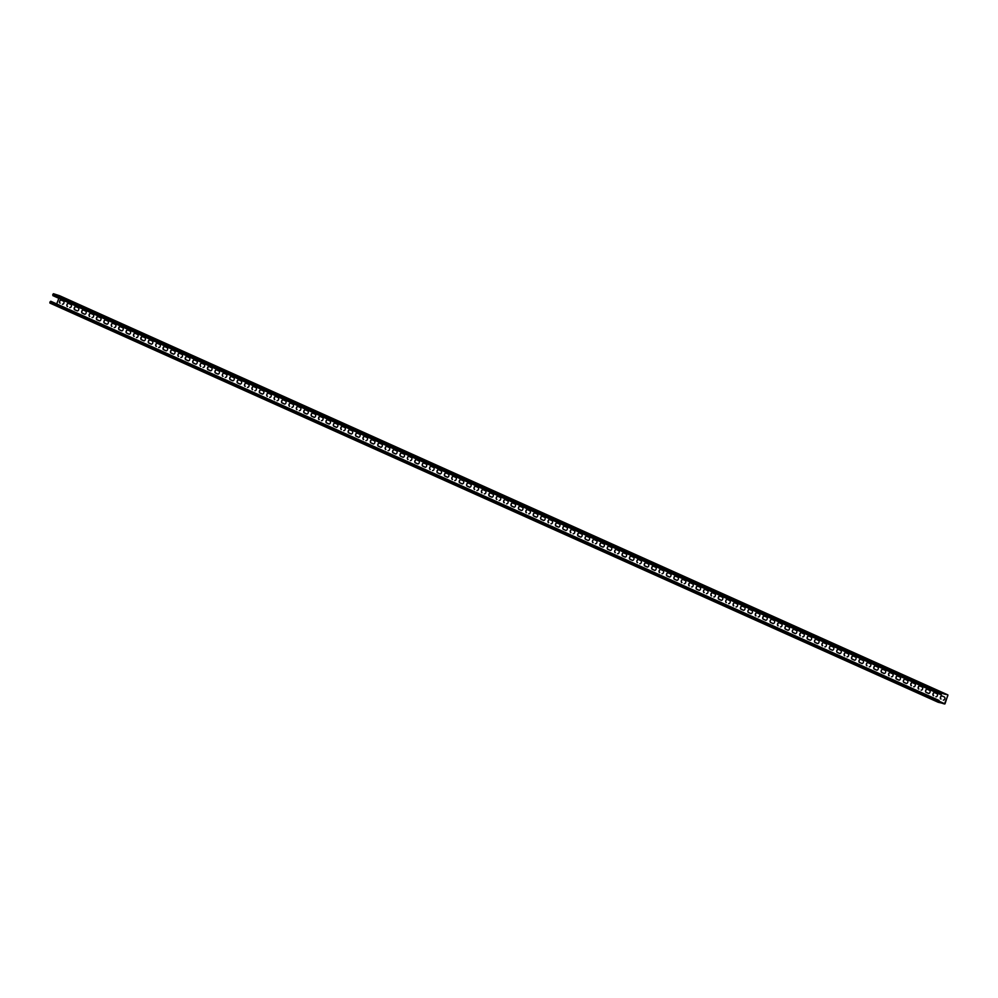 <?xml version="1.0" encoding="UTF-8"?>
<svg xmlns="http://www.w3.org/2000/svg" width="998" height="998" viewBox="0 0 998 998"><rect width="100%" height="100%" fill="white"/><g stroke="black" fill="none" stroke-linecap="round" stroke-linejoin="round"><path stroke-width="1.5" d="M938.195 702.268L49.925 303.08L49.9 302.132L50.748 301.246L939.056 700.446L938.232 702.28L945.006 703.852L947.913 694.92L941.788 692.924L941.089 693.647L941.164 694.82L941.675 693.211L945.343 694.396M941.339 693.56L52.794 294.447L52.869 295.633L941.164 694.82M52.794 294.447L53.48 293.724L59.643 295.732L947.913 694.92M943.572 693.198L938.345 691.115L943.534 693.311M936.174 689.88L930.947 687.784L936.124 689.98M928.764 686.549L923.537 684.453L928.726 686.649M921.366 683.218L916.139 681.135L921.329 683.331M913.956 679.9L908.741 677.804L913.919 680M906.558 676.569L901.331 674.473L906.521 676.669M899.161 673.238L893.934 671.155L899.111 673.351M891.75 669.92L886.523 667.824L891.713 670.02M884.353 666.589L879.126 664.493L884.315 666.689M876.943 663.258L871.728 661.175L876.905 663.371M869.545 659.94L864.318 657.844L869.508 660.04M862.147 656.609L856.92 654.513L862.11 656.709M854.737 653.278L849.51 651.195L854.7 653.391M847.339 649.96L842.112 647.864L847.302 650.06M839.942 646.629L834.715 644.533L839.892 646.729M832.532 643.298L827.305 641.215L832.494 643.411M825.134 639.98L819.907 637.884L825.096 640.08M817.724 636.649L812.509 634.553L817.686 636.749M810.326 633.318L805.099 631.235L810.289 633.431M802.928 630L797.701 627.904L802.879 630.1M795.518 626.669L790.291 624.573L795.481 626.769M788.121 623.338L782.894 621.255L788.083 623.451M780.71 620.02L775.496 617.924L780.673 620.12M773.313 616.689L768.086 614.593L773.275 616.789M765.915 613.358L760.688 611.275L765.865 613.471M758.505 610.04L753.278 607.944L758.468 610.14M751.107 606.709L745.88 604.613L751.07 606.809M743.697 603.378L738.483 601.295L743.66 603.491M736.299 600.06L731.072 597.964L736.262 600.16M728.902 596.729L723.675 594.633L728.864 596.829M721.492 593.398L716.265 591.315L721.454 593.511M714.094 590.08L708.867 587.984L714.057 590.18M706.696 586.749L701.469 584.653L706.646 586.849M699.286 583.418L694.059 581.335L699.249 583.531M691.888 580.1L686.661 578.004L691.851 580.2M684.478 576.769L679.264 574.673L684.441 576.869M677.081 573.438L671.854 571.355L677.043 573.551M669.683 570.12L664.456 568.024L669.633 570.22M662.273 566.789L657.046 564.693L662.235 566.889M654.875 563.458L649.648 561.375L654.838 563.571M647.465 560.14L642.25 558.044L647.428 560.24M640.067 556.809L634.84 554.713L640.03 556.909M632.67 553.478L627.443 551.395L632.62 553.591M625.259 550.16L620.032 548.064L625.222 550.26M617.862 546.829L612.635 544.733L617.824 546.929M610.452 543.498L605.237 541.415L610.414 543.611M603.054 540.18L597.827 538.084L603.017 540.28M595.656 536.849L590.429 534.753L595.619 536.949M588.246 533.518L583.019 531.435L588.209 533.631M580.848 530.2L575.621 528.104L580.811 530.3M573.451 526.869L568.224 524.773L573.401 526.969M566.041 523.538L560.814 521.455L566.003 523.651M558.643 520.22L553.416 518.124L558.606 520.32M551.233 516.889L546.018 514.793L551.195 516.989M543.835 513.558L538.608 511.475L543.798 513.671M536.437 510.24L531.21 508.144L536.388 510.34M529.027 506.909L523.8 504.813L528.99 507.009M521.63 503.578L516.403 501.495L521.592 503.691M514.22 500.26L509.005 498.164L514.182 500.36M506.822 496.929L501.595 494.833L506.784 497.029M499.424 493.598L494.197 491.515L499.374 493.711M492.014 490.28L486.787 488.184L491.977 490.38M484.616 486.949L479.389 484.853L484.579 487.049M477.206 483.618L471.992 481.535L477.169 483.731M469.809 480.3L464.581 478.204L469.771 480.4M462.411 476.969L457.184 474.873L462.373 477.069M455.001 473.638L449.774 471.555L454.963 473.751M447.603 470.32L442.376 468.224L447.566 470.42M440.205 466.989L434.978 464.906L440.155 467.089M432.795 463.658L427.568 461.575L432.758 463.771M425.398 460.34L420.17 458.244L425.36 460.44M417.987 457.009L412.773 454.926L417.95 457.109M410.59 453.678L405.363 451.595L410.552 453.791M403.192 450.36L397.965 448.264L403.142 450.46M395.782 447.029L390.555 444.946L395.744 447.129M388.384 443.698L383.157 441.615L388.347 443.811M380.974 440.38L375.759 438.284L380.937 440.48M373.576 437.049L368.349 434.966L373.539 437.149M366.179 433.718L360.952 431.635L366.129 433.831M358.769 430.4L353.541 428.304L358.731 430.5M351.371 427.069L346.144 424.986L351.333 427.169M343.961 423.738L338.746 421.655L343.923 423.851M336.563 420.42L331.336 418.324L336.526 420.52M329.165 417.089L323.938 415.006L329.128 417.189M321.755 413.758L316.528 411.675L321.718 413.871M314.358 410.44L309.131 408.344L314.32 410.54M306.96 407.109L301.733 405.026L306.91 407.209M299.55 403.778L294.323 401.695L299.512 403.891M292.152 400.46L286.925 398.364L292.115 400.56M284.742 397.129L279.527 395.046L284.704 397.229M277.344 393.798L272.117 391.715L277.307 393.911M269.947 390.48L264.719 388.384L269.897 390.58M262.536 387.149L257.309 385.066L262.499 387.249M255.139 383.818L249.912 381.735L255.101 383.931M247.729 380.5L242.514 378.404L247.691 380.6M240.331 377.169L235.104 375.086L240.293 377.269M232.933 373.838L227.706 371.755L232.883 373.951M225.523 370.52L220.296 368.424L225.486 370.62M218.125 367.189L212.898 365.106L218.088 367.289M210.715 363.858L205.501 361.775L210.678 363.971M203.318 360.54L198.091 358.444L203.28 360.64M195.92 357.209L190.693 355.126L195.882 357.309M188.51 353.878L183.283 351.795L188.472 353.991M181.112 350.56L175.885 348.464L181.075 350.66M173.714 347.229L168.487 345.146L173.664 347.329M166.304 343.898L161.077 341.815L166.267 344.011M158.907 340.58L153.68 338.484L158.869 340.68M151.496 337.249L146.282 335.166L151.459 337.349M144.099 333.918L138.872 331.835L144.061 334.031M136.701 330.6L131.474 328.504L136.651 330.7M129.291 327.269L124.064 325.186L129.253 327.369M121.893 323.938L116.666 321.855L121.856 324.051M114.483 320.62L109.269 318.524L114.446 320.72M107.085 317.289L101.858 315.206L107.048 317.389M99.688 313.958L94.461 311.875L99.638 314.071M92.278 310.64L87.051 308.544L92.24 310.74M84.88 307.309L79.653 305.226L84.842 307.409M77.47 303.978L72.255 301.895L77.432 304.091M70.072 300.66L64.845 298.564L70.035 300.76M62.674 297.329L57.447 295.246L62.637 297.429M941.987 695.93A1.634 1.048 108 0 0 941.014 699.024L940.802 698.949A1.634 1.048 108 0 1 941.95 695.905L944.457 697.041A1.634 1.048 108 0 1 943.322 700.085M933.617 695.693L933.392 695.631A1.634 1.048 108 0 1 934.54 692.587A1.634 1.048 108 0 0 933.617 695.693L933.392 695.631M927.179 689.269A1.634 1.048 108 0 0 926.219 692.375L928.689 693.485M919.782 685.95A1.634 1.048 108 0 0 918.809 689.044L918.597 688.969A1.634 1.048 108 0 1 919.732 685.925L922.252 687.061A1.634 1.048 108 0 1 921.104 690.105M911.411 685.713L911.186 685.651A1.634 1.048 108 0 1 912.334 682.607A1.634 1.048 108 0 0 911.411 685.713L911.186 685.651M904.974 679.289A1.634 1.048 108 0 0 904.001 682.395L906.483 683.505M897.576 675.97A1.634 1.048 108 0 0 896.603 679.064L899.073 680.174M889.206 675.733L888.981 675.671A1.634 1.048 108 0 1 890.129 672.627A1.634 1.048 108 0 0 889.206 675.733L888.981 675.671M882.768 669.309A1.634 1.048 108 0 0 881.795 672.415L884.278 673.525M875.358 665.99A1.634 1.048 108 0 0 874.398 669.084L876.868 670.194M866.988 665.753L866.775 665.691A1.634 1.048 108 0 1 867.923 662.647A1.634 1.048 108 0 0 866.988 665.753L866.775 665.691M860.563 659.329A1.634 1.048 108 0 0 859.59 662.435L862.06 663.545M853.153 656.01A1.634 1.048 108 0 0 852.192 659.104L854.662 660.214M844.782 655.773L844.57 655.711A1.634 1.048 108 0 1 845.718 652.667A1.634 1.048 108 0 0 844.782 655.773L844.57 655.711M838.357 649.349A1.634 1.048 108 0 0 837.384 652.455L839.854 653.565M830.947 646.03A1.634 1.048 108 0 0 829.974 649.124L832.457 650.234M823.55 642.7A1.634 1.048 108 0 0 822.577 645.793L822.364 645.731A1.634 1.048 108 0 1 823.5 642.687L826.02 643.81A1.634 1.048 108 0 1 824.872 646.854M815.179 642.475L817.474 643.535A1.634 1.048 108 0 0 818.622 640.491L816.102 639.356A1.634 1.048 108 0 0 815.179 642.475L817.649 643.585M808.742 636.05A1.634 1.048 108 0 0 807.769 639.144L810.251 640.254M801.344 632.72A1.634 1.048 108 0 0 800.371 635.813L800.147 635.751A1.634 1.048 108 0 1 801.294 632.707L803.814 633.83A1.634 1.048 108 0 1 802.666 636.874M792.973 632.495L795.269 633.555A1.634 1.048 108 0 0 796.416 630.511L793.897 629.376A1.634 1.048 108 0 0 792.973 632.495L795.443 633.605M786.536 626.07A1.634 1.048 108 0 0 785.563 629.164L788.046 630.274M779.126 622.74A1.634 1.048 108 0 0 778.166 625.833L777.941 625.771A1.634 1.048 108 0 1 779.089 622.727L781.609 623.85A1.634 1.048 108 0 1 780.461 626.894M770.755 622.515L773.063 623.575A1.634 1.048 108 0 0 774.199 620.531L771.691 619.396A1.634 1.048 108 0 0 770.755 622.515L773.238 623.625M764.331 616.09A1.634 1.048 108 0 0 763.358 619.184L765.828 620.294M756.921 612.76A1.634 1.048 108 0 0 755.96 615.853L755.736 615.791A1.634 1.048 108 0 1 756.883 612.747L759.403 613.87A1.634 1.048 108 0 1 758.255 616.914M748.55 612.535L750.845 613.595A1.634 1.048 108 0 0 751.993 610.551L749.473 609.416A1.634 1.048 108 0 0 748.55 612.535L751.032 613.645M742.113 606.11A1.634 1.048 108 0 0 741.152 609.204L743.622 610.314M734.715 602.78A1.634 1.048 108 0 0 733.742 605.873L733.53 605.811A1.634 1.048 108 0 1 734.678 602.767L737.185 603.89A1.634 1.048 108 0 1 736.05 606.934M726.344 602.555L726.132 602.48A1.634 1.048 108 0 1 727.268 599.436A1.634 1.048 108 0 0 726.344 602.555L726.132 602.48M719.907 596.13A1.634 1.048 108 0 0 718.947 599.224L721.417 600.334M712.51 592.8A1.634 1.048 108 0 0 711.537 595.893L711.325 595.831A1.634 1.048 108 0 1 712.472 592.787L714.98 593.91A1.634 1.048 108 0 1 713.844 596.954M704.139 592.575L703.914 592.5A1.634 1.048 108 0 1 705.062 589.456A1.634 1.048 108 0 0 704.139 592.575L703.914 592.5M697.702 586.15A1.634 1.048 108 0 0 696.729 589.244L699.211 590.354M690.304 582.82A1.634 1.048 108 0 0 689.331 585.913L689.119 585.851A1.634 1.048 108 0 1 690.254 582.807L692.774 583.93A1.634 1.048 108 0 1 691.626 586.974M681.933 582.595L681.709 582.52A1.634 1.048 108 0 1 682.857 579.476A1.634 1.048 108 0 0 681.933 582.595L681.709 582.52M675.496 576.17A1.634 1.048 108 0 0 674.523 579.264L677.006 580.374M668.099 572.84A1.634 1.048 108 0 0 667.126 575.933L669.596 577.056M659.728 572.615L659.503 572.54A1.634 1.048 108 0 1 660.651 569.496A1.634 1.048 108 0 0 659.728 572.615L659.503 572.54M653.291 566.19A1.634 1.048 108 0 0 652.318 569.284L654.8 570.394M645.881 562.86A1.634 1.048 108 0 0 644.92 565.953L647.39 567.076M637.51 562.635L637.298 562.56A1.634 1.048 108 0 1 638.446 559.516A1.634 1.048 108 0 0 637.51 562.635L637.298 562.56M631.085 556.21A1.634 1.048 108 0 0 630.112 559.304L632.582 560.414M623.675 552.88A1.634 1.048 108 0 0 622.715 555.973L625.185 557.096M616.277 549.549A1.634 1.048 108 0 0 615.304 552.655L615.092 552.58A1.634 1.048 108 0 1 616.228 549.536L618.748 550.671A1.634 1.048 108 0 1 617.6 553.715M607.907 549.324L610.202 550.385A1.634 1.048 108 0 0 611.35 547.341L608.83 546.205A1.634 1.048 108 0 0 607.907 549.324L610.377 550.434M601.47 542.9A1.634 1.048 108 0 0 600.497 545.993L602.979 547.116M594.072 539.569A1.634 1.048 108 0 0 593.099 542.675L592.887 542.6A1.634 1.048 108 0 1 594.022 539.556L596.542 540.691A1.634 1.048 108 0 1 595.394 543.735M585.701 539.344L587.997 540.405A1.634 1.048 108 0 0 589.144 537.361L586.624 536.225A1.634 1.048 108 0 0 585.701 539.344L588.171 540.454M579.264 532.92A1.634 1.048 108 0 0 578.291 536.013L580.774 537.136M571.866 529.601A1.634 1.048 108 0 0 570.893 532.695L570.669 532.62A1.634 1.048 108 0 1 571.817 529.576L574.337 530.711A1.634 1.048 108 0 1 573.189 533.755M563.483 529.364L565.791 530.425A1.634 1.048 108 0 0 566.926 527.381L564.419 526.245A1.634 1.048 108 0 0 563.483 529.364L565.966 530.474M557.059 522.94A1.634 1.048 108 0 0 556.086 526.033L558.556 527.156M549.649 519.621A1.634 1.048 108 0 0 548.688 522.715L548.463 522.64A1.634 1.048 108 0 1 549.611 519.596L552.131 520.731A1.634 1.048 108 0 1 550.983 523.775M541.278 519.384L543.586 520.445A1.634 1.048 108 0 0 544.721 517.401L542.213 516.265A1.634 1.048 108 0 0 541.278 519.384L543.76 520.494M534.853 512.96A1.634 1.048 108 0 0 533.88 516.053L536.35 517.176M527.443 509.641A1.634 1.048 108 0 0 526.482 512.735L526.258 512.66A1.634 1.048 108 0 1 527.406 509.616L529.926 510.751A1.634 1.048 108 0 1 528.778 513.795M519.072 509.404L521.368 510.465A1.634 1.048 108 0 0 522.515 507.421L519.995 506.285A1.634 1.048 108 0 0 519.072 509.404L521.555 510.514M512.635 502.98A1.634 1.048 108 0 0 511.675 506.073L514.145 507.196M505.238 499.661A1.634 1.048 108 0 0 504.264 502.755L504.052 502.68A1.634 1.048 108 0 1 505.2 499.636L507.708 500.771A1.634 1.048 108 0 1 506.572 503.815M496.867 499.424L496.642 499.349A1.634 1.048 108 0 1 497.79 496.305A1.634 1.048 108 0 0 496.867 499.424L496.642 499.349M490.43 493A1.634 1.048 108 0 0 489.469 496.093L491.939 497.216M483.032 489.681A1.634 1.048 108 0 0 482.059 492.775L481.847 492.7A1.634 1.048 108 0 1 482.982 489.656L485.502 490.791A1.634 1.048 108 0 1 484.354 493.835M474.661 489.444L474.437 489.369A1.634 1.048 108 0 1 475.584 486.325A1.634 1.048 108 0 0 474.661 489.444L474.437 489.369M468.224 483.02A1.634 1.048 108 0 0 467.251 486.113L469.734 487.236M460.827 479.701A1.634 1.048 108 0 0 459.853 482.795L462.324 483.905M452.456 479.464L452.231 479.389A1.634 1.048 108 0 1 453.379 476.345A1.634 1.048 108 0 0 452.456 479.464L452.231 479.389M446.019 473.04A1.634 1.048 108 0 0 445.046 476.133L447.528 477.256M438.621 469.721A1.634 1.048 108 0 0 437.648 472.815L440.118 473.925M430.238 469.484L430.026 469.409A1.634 1.048 108 0 1 431.173 466.365A1.634 1.048 108 0 0 430.238 469.484L430.026 469.409M423.813 463.06A1.634 1.048 108 0 0 422.84 466.153L425.31 467.276M416.403 459.741A1.634 1.048 108 0 0 415.442 462.835L417.913 463.945M408.032 459.504L407.82 459.429A1.634 1.048 108 0 1 408.968 456.385A1.634 1.048 108 0 0 408.032 459.504L407.82 459.429M401.608 453.08A1.634 1.048 108 0 0 400.635 456.173L403.105 457.296M394.198 449.761A1.634 1.048 108 0 0 393.237 452.855L395.707 453.965M386.8 446.43A1.634 1.048 108 0 0 385.827 449.524L385.615 449.449A1.634 1.048 108 0 1 386.75 446.405L389.27 447.541A1.634 1.048 108 0 1 388.122 450.585M378.429 446.193L380.725 447.254A1.634 1.048 108 0 0 381.872 444.21L379.352 443.087A1.634 1.048 108 0 0 378.429 446.193L380.899 447.316M371.992 439.781A1.634 1.048 108 0 0 371.019 442.875L373.501 443.985M364.594 436.45A1.634 1.048 108 0 0 363.621 439.544L363.397 439.469A1.634 1.048 108 0 1 364.544 436.425L367.064 437.561A1.634 1.048 108 0 1 365.917 440.605M356.224 436.213L358.519 437.274A1.634 1.048 108 0 0 359.667 434.23L357.147 433.107A1.634 1.048 108 0 0 356.224 436.213L358.694 437.336M349.787 429.801A1.634 1.048 108 0 0 348.813 432.895L351.296 434.005M342.376 426.47A1.634 1.048 108 0 0 341.416 429.564L341.191 429.489A1.634 1.048 108 0 1 342.339 426.445L344.859 427.581A1.634 1.048 108 0 1 343.711 430.625M334.006 426.246L336.314 427.294A1.634 1.048 108 0 0 337.449 424.25L334.941 423.127A1.634 1.048 108 0 0 334.006 426.246L336.488 427.356M327.581 419.821A1.634 1.048 108 0 0 326.608 422.915L329.078 424.025M320.171 416.49A1.634 1.048 108 0 0 319.21 419.584L318.986 419.509A1.634 1.048 108 0 1 320.133 416.465L322.653 417.601A1.634 1.048 108 0 1 321.506 420.645M311.8 416.266L314.108 417.314A1.634 1.048 108 0 0 315.243 414.27L312.736 413.147A1.634 1.048 108 0 0 311.8 416.266L314.283 417.376M305.376 409.841A1.634 1.048 108 0 0 304.402 412.935L306.873 414.045M297.965 406.51A1.634 1.048 108 0 0 296.992 409.604L296.78 409.529A1.634 1.048 108 0 1 297.928 406.485L300.435 407.621A1.634 1.048 108 0 1 299.3 410.665M289.595 406.286L289.383 406.211A1.634 1.048 108 0 1 290.518 403.167A1.634 1.048 108 0 0 289.595 406.286L289.383 406.211M283.158 399.861A1.634 1.048 108 0 0 282.197 402.955L284.667 404.065M275.76 396.53A1.634 1.048 108 0 0 274.787 399.624L274.575 399.549A1.634 1.048 108 0 1 275.722 396.505L278.23 397.641A1.634 1.048 108 0 1 277.095 400.685M267.389 396.306L267.165 396.231A1.634 1.048 108 0 1 268.312 393.187A1.634 1.048 108 0 0 267.389 396.306L267.165 396.231M260.952 389.881A1.634 1.048 108 0 0 259.991 392.975L262.462 394.085M253.554 386.55A1.634 1.048 108 0 0 252.581 389.644L252.369 389.569A1.634 1.048 108 0 1 253.504 386.525L256.024 387.661A1.634 1.048 108 0 1 254.877 390.705M245.184 386.326L244.959 386.251A1.634 1.048 108 0 1 246.107 383.207A1.634 1.048 108 0 0 245.184 386.326L244.959 386.251M238.747 379.901A1.634 1.048 108 0 0 237.774 382.995L240.256 384.105M231.349 376.57A1.634 1.048 108 0 0 230.376 379.664L232.846 380.774M222.978 376.346L222.754 376.271A1.634 1.048 108 0 1 223.901 373.227A1.634 1.048 108 0 0 222.978 376.346L222.754 376.271M216.541 369.921A1.634 1.048 108 0 0 215.568 373.015L218.051 374.125M209.131 366.59A1.634 1.048 108 0 0 208.17 369.684L210.64 370.794M200.76 366.366L200.548 366.291A1.634 1.048 108 0 1 201.696 363.247A1.634 1.048 108 0 0 200.76 366.366L200.548 366.291M194.336 359.941A1.634 1.048 108 0 0 193.363 363.035L195.833 364.145M186.925 356.61A1.634 1.048 108 0 0 185.965 359.704L188.435 360.814M178.555 356.386L178.343 356.311A1.634 1.048 108 0 1 179.49 353.267A1.634 1.048 108 0 0 178.555 356.386L178.343 356.311M172.13 349.961A1.634 1.048 108 0 0 171.157 353.055L173.627 354.165M164.72 346.63A1.634 1.048 108 0 0 163.747 349.724L166.229 350.834M157.322 343.3A1.634 1.048 108 0 0 156.349 346.406L156.137 346.331A1.634 1.048 108 0 1 157.272 343.287L159.792 344.41A1.634 1.048 108 0 1 158.645 347.466M149.912 339.981A1.634 1.048 108 0 0 148.952 343.075L151.422 344.185M142.514 336.65A1.634 1.048 108 0 0 141.541 339.744L144.024 340.854M135.117 333.32A1.634 1.048 108 0 0 134.144 336.426L133.919 336.351A1.634 1.048 108 0 1 135.067 333.307L137.587 334.43A1.634 1.048 108 0 1 136.439 337.486M127.707 330.001A1.634 1.048 108 0 0 126.746 333.095L129.216 334.205M120.309 326.67A1.634 1.048 108 0 0 119.336 329.764L121.818 330.874M112.899 323.34A1.634 1.048 108 0 0 111.938 326.446L111.714 326.371A1.634 1.048 108 0 1 112.861 323.327L115.381 324.45A1.634 1.048 108 0 1 114.234 327.506M105.501 320.021A1.634 1.048 108 0 0 104.528 323.115L107.011 324.225M98.103 316.69A1.634 1.048 108 0 0 97.13 319.784L99.6 320.894M90.693 313.36A1.634 1.048 108 0 0 89.733 316.466L89.508 316.391A1.634 1.048 108 0 1 90.656 313.347L93.176 314.47A1.634 1.048 108 0 1 92.028 317.526M83.296 310.041A1.634 1.048 108 0 0 82.323 313.135L84.805 314.245M75.885 306.71A1.634 1.048 108 0 0 74.925 309.804L77.395 310.914M68.488 303.38A1.634 1.048 108 0 0 67.515 306.486L67.303 306.411A1.634 1.048 108 0 1 68.45 303.367L70.958 304.49A1.634 1.048 108 0 1 69.823 307.546M61.09 300.061A1.634 1.048 108 0 0 60.117 303.155L59.905 303.08A1.634 1.048 108 0 1 61.04 300.036L63.56 301.171A1.634 1.048 108 0 1 62.412 304.215M56.724 303.928L58.832 298.315M939.056 700.446L938.357 702.006L944.457 703.989L947.875 695.531M934.54 692.587L937.06 693.71A1.634 1.048 108 0 1 935.912 696.754M925.994 692.3L928.514 693.435A1.634 1.048 108 0 0 929.662 690.391L927.142 689.256A1.634 1.048 108 0 0 925.994 692.3L926.219 692.375M912.334 682.607L914.854 683.73A1.634 1.048 108 0 1 913.706 686.774M903.789 682.32L906.309 683.455A1.634 1.048 108 0 0 907.444 680.411L904.937 679.276A1.634 1.048 108 0 0 903.789 682.32L904.001 682.395M896.379 678.989L898.899 680.125A1.634 1.048 108 0 0 900.046 677.081L897.526 675.945A1.634 1.048 108 0 0 896.379 678.989L896.603 679.064M890.129 672.627L892.649 673.75A1.634 1.048 108 0 1 891.501 676.794M881.583 672.34L884.091 673.475A1.634 1.048 108 0 0 885.238 670.431L882.719 669.296A1.634 1.048 108 0 0 881.583 672.34L881.795 672.415M874.173 669.009L876.693 670.145A1.634 1.048 108 0 0 877.841 667.101L875.321 665.965A1.634 1.048 108 0 0 874.173 669.009L874.398 669.084M867.923 662.647L870.431 663.77A1.634 1.048 108 0 1 869.295 666.814M859.378 662.36L861.885 663.495A1.634 1.048 108 0 0 863.033 660.451L860.513 659.316A1.634 1.048 108 0 0 859.378 662.36L859.59 662.435M851.968 659.029L854.488 660.165A1.634 1.048 108 0 0 855.635 657.121L853.115 655.985A1.634 1.048 108 0 0 851.968 659.029L852.192 659.104M845.718 652.667L848.225 653.79A1.634 1.048 108 0 1 847.09 656.834M837.16 652.38L839.68 653.515A1.634 1.048 108 0 0 840.827 650.471L838.308 649.336A1.634 1.048 108 0 0 837.16 652.38L837.384 652.455M829.762 649.049L832.282 650.185A1.634 1.048 108 0 0 833.417 647.141L830.91 646.005A1.634 1.048 108 0 0 829.762 649.049L829.974 649.124M814.954 642.4A1.634 1.048 108 0 1 816.102 639.356M807.557 639.069L810.077 640.205A1.634 1.048 108 0 0 811.212 637.161L808.704 636.025A1.634 1.048 108 0 0 807.557 639.069L807.769 639.144M792.749 632.42A1.634 1.048 108 0 1 793.897 629.376M785.351 629.089L787.859 630.225A1.634 1.048 108 0 0 789.006 627.181L786.486 626.045A1.634 1.048 108 0 0 785.351 629.089L785.563 629.164M770.543 622.44A1.634 1.048 108 0 1 771.691 619.396M763.133 619.109L765.653 620.245A1.634 1.048 108 0 0 766.801 617.201L764.281 616.065A1.634 1.048 108 0 0 763.133 619.109L763.358 619.184M748.338 612.46A1.634 1.048 108 0 1 749.473 609.416M740.928 609.129L743.448 610.265A1.634 1.048 108 0 0 744.595 607.221L742.075 606.085A1.634 1.048 108 0 0 740.928 609.129L741.152 609.204M727.268 599.436L729.788 600.571A1.634 1.048 108 0 1 728.64 603.615M718.722 599.149L721.242 600.285A1.634 1.048 108 0 0 722.39 597.241L719.87 596.105A1.634 1.048 108 0 0 718.722 599.149L718.947 599.224M705.062 589.456L707.582 590.591A1.634 1.048 108 0 1 706.434 593.635M696.517 589.169L699.037 590.305A1.634 1.048 108 0 0 700.172 587.261L697.664 586.125A1.634 1.048 108 0 0 696.517 589.169L696.729 589.244M682.857 579.476L685.376 580.611A1.634 1.048 108 0 1 684.229 583.655M674.311 579.189L676.831 580.325A1.634 1.048 108 0 0 677.966 577.281L675.459 576.145A1.634 1.048 108 0 0 674.311 579.189L674.523 579.264M666.901 575.871L669.421 576.994A1.634 1.048 108 0 0 670.569 573.95L668.049 572.827A1.634 1.048 108 0 0 666.901 575.871L667.126 575.933M660.651 569.496L663.171 570.631A1.634 1.048 108 0 1 662.023 573.675M652.106 569.209L654.613 570.345A1.634 1.048 108 0 0 655.761 567.301L653.241 566.165A1.634 1.048 108 0 0 652.106 569.209L652.318 569.284M644.696 565.891L647.215 567.014A1.634 1.048 108 0 0 648.363 563.97L645.843 562.847A1.634 1.048 108 0 0 644.696 565.891L644.92 565.953M638.446 559.516L640.953 560.651A1.634 1.048 108 0 1 639.818 563.695M629.888 559.229L632.408 560.365A1.634 1.048 108 0 0 633.555 557.321L631.035 556.185A1.634 1.048 108 0 0 629.888 559.229L630.112 559.304M622.49 555.911L625.01 557.034A1.634 1.048 108 0 0 626.158 553.99L623.638 552.867A1.634 1.048 108 0 0 622.49 555.911L622.715 555.973M607.682 549.249A1.634 1.048 108 0 1 608.83 546.205M600.285 545.931L602.804 547.054A1.634 1.048 108 0 0 603.94 544.01L601.432 542.887A1.634 1.048 108 0 0 600.285 545.931L600.497 545.993M585.477 539.269A1.634 1.048 108 0 1 586.624 536.225M578.079 535.951L580.599 537.074A1.634 1.048 108 0 0 581.734 534.03L579.227 532.907A1.634 1.048 108 0 0 578.079 535.951L578.291 536.013M563.271 529.289A1.634 1.048 108 0 1 564.419 526.245M555.874 525.971L558.381 527.094A1.634 1.048 108 0 0 559.529 524.05L557.009 522.927A1.634 1.048 108 0 0 555.874 525.971L556.086 526.033M541.066 519.309A1.634 1.048 108 0 1 542.213 516.265M533.656 515.991L536.176 517.114A1.634 1.048 108 0 0 537.323 514.07L534.803 512.947A1.634 1.048 108 0 0 533.656 515.991L533.88 516.053M518.86 509.329A1.634 1.048 108 0 1 519.995 506.285M511.45 506.011L513.97 507.134A1.634 1.048 108 0 0 515.118 504.09L512.598 502.967A1.634 1.048 108 0 0 511.45 506.011L511.675 506.073M497.79 496.305L500.31 497.441A1.634 1.048 108 0 1 499.162 500.485M489.245 496.031L491.764 497.154A1.634 1.048 108 0 0 492.912 494.11L490.392 492.987A1.634 1.048 108 0 0 489.245 496.031L489.469 496.093M475.584 486.325L478.104 487.461A1.634 1.048 108 0 1 476.957 490.505M467.039 486.051L469.559 487.174A1.634 1.048 108 0 0 470.694 484.13L468.187 483.007A1.634 1.048 108 0 0 467.039 486.051L467.251 486.113M459.641 482.72L462.149 483.855A1.634 1.048 108 0 0 463.297 480.811L460.777 479.676A1.634 1.048 108 0 0 459.641 482.72L459.853 482.795M453.379 476.345L455.899 477.481A1.634 1.048 108 0 1 454.751 480.525M444.834 476.071L447.354 477.194A1.634 1.048 108 0 0 448.489 474.15L445.981 473.027A1.634 1.048 108 0 0 444.834 476.071L445.046 476.133M437.423 472.74L439.943 473.875A1.634 1.048 108 0 0 441.091 470.831L438.571 469.696A1.634 1.048 108 0 0 437.423 472.74L437.648 472.815M431.173 466.365L433.681 467.501A1.634 1.048 108 0 1 432.546 470.545M422.628 466.091L425.136 467.214A1.634 1.048 108 0 0 426.283 464.17L423.763 463.047A1.634 1.048 108 0 0 422.628 466.091L422.84 466.153M415.218 462.76L417.738 463.895A1.634 1.048 108 0 0 418.886 460.851L416.366 459.716A1.634 1.048 108 0 0 415.218 462.76L415.442 462.835M408.968 456.385L411.475 457.521A1.634 1.048 108 0 1 410.34 460.565M400.41 456.111L402.93 457.234A1.634 1.048 108 0 0 404.078 454.19L401.558 453.067A1.634 1.048 108 0 0 400.41 456.111L400.635 456.173M393.012 452.78L395.532 453.915A1.634 1.048 108 0 0 396.68 450.871L394.16 449.736A1.634 1.048 108 0 0 393.012 452.78L393.237 452.855M378.205 446.131A1.634 1.048 108 0 1 379.352 443.087M370.807 442.8L373.327 443.935A1.634 1.048 108 0 0 374.462 440.891L371.955 439.756A1.634 1.048 108 0 0 370.807 442.8L371.019 442.875M355.999 436.151A1.634 1.048 108 0 1 357.147 433.107M348.601 432.82L351.109 433.955A1.634 1.048 108 0 0 352.257 430.911L349.737 429.776A1.634 1.048 108 0 0 348.601 432.82L348.813 432.895M333.794 426.171A1.634 1.048 108 0 1 334.941 423.127M326.396 422.84L328.903 423.975A1.634 1.048 108 0 0 330.051 420.931L327.531 419.796A1.634 1.048 108 0 0 326.396 422.84L326.608 422.915M311.588 416.191A1.634 1.048 108 0 1 312.736 413.147M304.178 412.86L306.698 413.995A1.634 1.048 108 0 0 307.846 410.951L305.326 409.816A1.634 1.048 108 0 0 304.178 412.86L304.402 412.935M290.518 403.167L293.038 404.29A1.634 1.048 108 0 1 291.89 407.334M281.972 402.88L284.492 404.015A1.634 1.048 108 0 0 285.64 400.971L283.12 399.836A1.634 1.048 108 0 0 281.972 402.88L282.197 402.955M268.312 393.187L270.832 394.31A1.634 1.048 108 0 1 269.685 397.354M259.767 392.9L262.287 394.035A1.634 1.048 108 0 0 263.435 390.991L260.915 389.856A1.634 1.048 108 0 0 259.767 392.9L259.991 392.975M246.107 383.207L248.627 384.33A1.634 1.048 108 0 1 247.479 387.374M237.561 382.92L240.081 384.055A1.634 1.048 108 0 0 241.217 381.011L238.709 379.876A1.634 1.048 108 0 0 237.561 382.92L237.774 382.995M230.151 379.589L232.671 380.725A1.634 1.048 108 0 0 233.819 377.681L231.299 376.545A1.634 1.048 108 0 0 230.151 379.589L230.376 379.664M223.901 373.227L226.421 374.35A1.634 1.048 108 0 1 225.274 377.394M215.356 372.94L217.863 374.075A1.634 1.048 108 0 0 219.011 371.031L216.491 369.896A1.634 1.048 108 0 0 215.356 372.94L215.568 373.015M207.946 369.622L210.466 370.745A1.634 1.048 108 0 0 211.613 367.701L209.093 366.565A1.634 1.048 108 0 0 207.946 369.622L208.17 369.684M201.696 363.247L204.203 364.37A1.634 1.048 108 0 1 203.068 367.426M193.15 362.96L195.658 364.095A1.634 1.048 108 0 0 196.806 361.051L194.286 359.916A1.634 1.048 108 0 0 193.15 362.96L193.363 363.035M185.74 359.642L188.26 360.765A1.634 1.048 108 0 0 189.408 357.721L186.888 356.585A1.634 1.048 108 0 0 185.74 359.642L185.965 359.704M179.49 353.267L181.998 354.39A1.634 1.048 108 0 1 180.863 357.446M170.932 352.98L173.452 354.115A1.634 1.048 108 0 0 174.6 351.071L172.08 349.936A1.634 1.048 108 0 0 170.932 352.98L171.157 353.055M163.535 349.662L166.055 350.785A1.634 1.048 108 0 0 167.19 347.741L164.682 346.605A1.634 1.048 108 0 0 163.535 349.662L163.747 349.724M148.727 343L151.247 344.135A1.634 1.048 108 0 0 152.395 341.091L149.875 339.956A1.634 1.048 108 0 0 148.727 343L148.952 343.075M141.329 339.682L143.849 340.805A1.634 1.048 108 0 0 144.984 337.761L142.477 336.625A1.634 1.048 108 0 0 141.329 339.682L141.541 339.744M126.521 333.02L129.041 334.155A1.634 1.048 108 0 0 130.189 331.111L127.669 329.976A1.634 1.048 108 0 0 126.521 333.02L126.746 333.095M119.124 329.702L121.631 330.825A1.634 1.048 108 0 0 122.779 327.781L120.259 326.645A1.634 1.048 108 0 0 119.124 329.702L119.336 329.764M104.316 323.04L106.836 324.175A1.634 1.048 108 0 0 107.971 321.131L105.464 319.996A1.634 1.048 108 0 0 104.316 323.04L104.528 323.115M96.906 319.722L99.426 320.845A1.634 1.048 108 0 0 100.573 317.801L98.053 316.665A1.634 1.048 108 0 0 96.906 319.722L97.13 319.784M82.11 313.06L84.618 314.195A1.634 1.048 108 0 0 85.766 311.151L83.246 310.016A1.634 1.048 108 0 0 82.11 313.06L82.323 313.135M74.7 309.742L77.22 310.865A1.634 1.048 108 0 0 78.368 307.821L75.848 306.685A1.634 1.048 108 0 0 74.7 309.742L74.925 309.804M938.382 701.494L940.49 702.48L938.245 701.719M49.925 303.08L938.332 701.993M941.788 692.924L53.48 293.724M947.875 694.907L59.568 295.707M944.782 703.777L938.769 701.083M944.457 703.989L938.532 701.332M938.207 701.332L49.9 302.132"/></g></svg>
